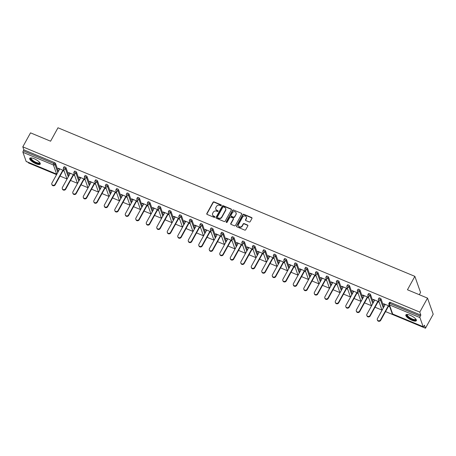 <?xml version="1.0" encoding="UTF-8"?>
<svg xmlns="http://www.w3.org/2000/svg" width="456" height="456" viewBox="0 0 456 456"><rect width="100%" height="100%" fill="white"/><g stroke="black" fill="none" stroke-linecap="round" stroke-linejoin="round"><path stroke-width="0.68" d="M221.308 205.456A0.53 0.473 -19.4 0 0 221.086 204.824L214.069 201.905A0.752 0.678 -19.4 0 0 213.06 202.253L206.83 213.539A0.752 0.678 -19.4 0 0 207.144 214.445L214.166 217.364A0.53 0.473 -19.4 0 0 214.907 216.748A0.53 0.473 -19.4 0 0 214.651 216.486L213.744 216.11A2.411 2.16 -19.4 0 1 212.735 213.226L213.254 212.285A2.411 2.16 -19.4 0 1 216.475 211.156L217.387 211.533A0.53 0.473 -19.4 0 0 218.128 210.917A0.53 0.473 -19.4 0 0 217.871 210.655L216.959 210.279A2.411 2.16 -19.4 0 1 215.956 207.394L216.475 206.454A2.411 2.16 -19.4 0 1 219.695 205.325L220.601 205.702A0.53 0.473 -19.4 0 0 221.308 205.456M221.365 205.263A0.53 0.473 -19.4 0 0 221.2 205.149L214.183 202.225A0.752 0.678 -19.4 0 0 213.174 202.578L206.944 213.864A0.752 0.678 -19.4 0 0 206.859 214.217M214.93 216.925A0.53 0.473 -19.4 0 0 214.765 216.811L213.744 216.11M218.15 211.094A0.53 0.473 -19.4 0 0 217.985 210.98L216.959 210.279M410.223 315.284A5.991 1.875 -151.1 0 0 405.863 314.902A5.991 1.875 -151.1 0 0 411.996 320.312A5.991 1.875 -151.1 0 0 416.356 320.693A5.991 1.875 -151.1 0 0 410.223 315.284M34.097 158.699A5.991 1.875 -151.1 0 0 29.737 158.317A5.991 1.875 -151.1 0 0 35.87 163.727A5.991 1.875 -151.1 0 0 40.231 164.109A5.991 1.875 -151.1 0 0 34.097 158.699M249.187 221.958A0.752 0.678 -19.4 0 0 250.196 221.61L251.946 218.441A0.752 0.678 -19.4 0 0 251.626 217.54L243.835 214.291A0.752 0.678 -19.4 0 0 242.826 214.645L236.596 225.931A0.752 0.678 -19.4 0 0 236.909 226.831L244.707 230.08A0.752 0.678 -19.4 0 0 245.716 229.727L247.825 225.902A0.752 0.678 -19.4 0 0 247.511 225.002L244.171 223.611A0.752 0.678 -19.4 0 0 243.168 223.964L242.119 225.862A2.018 1.807 -19.4 0 1 238.448 225.794A2.018 1.807 -19.4 0 1 238.585 224.392L242.689 216.959A2.018 1.807 -19.4 0 1 246.223 218.43L245.539 219.667A0.752 0.678 -19.4 0 0 245.852 220.573L249.187 221.958M22.8 146.838L30.523 132.85L50.582 141.2L57.986 127.783L414.857 276.353L407.453 289.771L427.511 298.121L419.788 312.109L22.8 146.838L23.866 149.847L23.302 150.873L53.791 163.567L54.355 162.541L23.866 149.847M231.397 209.885A0.752 0.678 -19.4 0 0 231.084 208.985L223.286 205.741A0.752 0.678 -19.4 0 0 222.277 206.089L216.047 217.375A0.752 0.678 -19.4 0 0 216.361 218.281L224.158 221.525A0.752 0.678 -19.4 0 0 225.167 221.171L231.397 209.885M233.557 210.016L241.355 213.26A0.752 0.678 -19.4 0 1 241.669 214.166L235.438 225.452A0.752 0.678 -19.4 0 1 234.435 225.805L231.095 224.415A0.752 0.678 -19.4 0 1 230.782 223.514L233.307 218.937A0.752 0.678 -19.4 0 0 232.993 218.031L230.782 217.113A0.752 0.678 -19.4 0 0 229.773 217.461L227.145 222.226A0.53 0.473 -19.4 0 1 226.216 221.844L232.554 210.37A0.752 0.678 -19.4 0 1 233.557 210.016L241.355 213.26M419.309 294.707L420.546 292.461L414.857 276.353M26.38 161.521A1.151 0.365 -67.4 0 1 26.248 161.538A1.151 0.365 -67.4 0 1 26.157 161.43L22.942 152.315A1.151 0.365 -67.4 0 1 23.302 150.873M28.289 162.387L28.489 162.946L56.572 174.637M427.511 298.121L433.2 314.224L425.476 328.217L385.537 311.585M419.788 312.109L420.854 315.119L420.289 316.145A1.151 0.365 112.6 0 0 419.93 317.587L423.151 326.701A1.151 0.365 112.6 0 0 423.236 326.809A1.151 0.365 112.6 0 0 423.852 326.228L424.416 325.202L425.476 328.217M382.082 310.148L375.037 307.219M371.583 305.776L364.532 302.847M361.084 301.41L354.033 298.475M350.584 297.038L343.533 294.103M340.085 292.666L333.034 289.731M329.58 288.295L322.534 285.359M319.08 283.923L312.035 280.987M308.581 279.551L301.536 276.615M298.082 275.179L291.031 272.243M287.582 270.807L280.531 267.871M277.083 266.435L270.032 263.5M266.578 262.063L259.532 259.133M256.078 257.691L249.033 254.761M245.579 253.325L238.534 250.39M235.079 248.953L228.028 246.018M224.58 244.581L217.529 241.646M214.081 240.209L207.03 237.274M203.581 235.837L196.53 232.902M193.076 231.466L186.031 228.53M182.577 227.094L175.531 224.158M172.077 222.722L165.032 219.786M161.578 218.35L154.527 215.414M151.078 213.978L144.028 211.048M140.579 209.606L133.528 206.676M130.08 205.24L123.029 202.304M119.575 200.868L112.529 197.932M109.075 196.496L102.03 193.561M98.576 192.124L91.531 189.189M88.076 187.752L81.025 184.817M77.577 183.38L70.526 180.445M67.078 179.008L60.027 176.073M58.459 168.344L58.271 168.68L58.1 168.196L64.034 170.664M58.271 168.68L59.565 169.222M63.019 170.658L64.205 171.148M389.521 302.488A1.151 0.359 28.9 0 1 389.527 302.351A1.151 0.359 28.9 0 1 390.364 302.425L389.8 303.451L420.289 316.145M420.854 315.119L390.364 302.425M54.355 162.541A1.151 0.359 28.9 0 1 55.535 163.447L58.351 171.422M379.022 298.121A1.151 0.359 28.9 0 1 379.022 297.985A1.151 0.359 28.9 0 1 379.865 298.053A1.151 0.359 28.9 0 1 381.045 298.959L383.861 306.934M368.522 293.75A1.151 0.359 28.9 0 1 368.522 293.613A1.151 0.359 28.9 0 1 369.36 293.687A1.151 0.359 28.9 0 1 370.54 294.587L373.356 302.562M358.023 289.378A1.151 0.359 28.9 0 1 358.023 289.241A1.151 0.359 28.9 0 1 358.861 289.315A1.151 0.359 28.9 0 1 360.04 290.215L362.856 298.19M347.523 285.006A1.151 0.359 28.9 0 1 347.523 284.869A1.151 0.359 28.9 0 1 348.361 284.943A1.151 0.359 28.9 0 1 349.541 285.844L352.357 293.818M337.024 280.634A1.151 0.359 28.9 0 1 337.024 280.497A1.151 0.359 28.9 0 1 337.862 280.571A1.151 0.359 28.9 0 1 339.042 281.472L341.857 289.446M326.524 276.262A1.151 0.359 28.9 0 1 326.524 276.125A1.151 0.359 28.9 0 1 327.362 276.199A1.151 0.359 28.9 0 1 328.542 277.1L331.358 285.08M316.019 271.89A1.151 0.359 28.9 0 1 316.025 271.753A1.151 0.359 28.9 0 1 316.863 271.827A1.151 0.359 28.9 0 1 318.043 272.734L320.859 280.708M305.52 267.518A1.151 0.359 28.9 0 1 305.52 267.381A1.151 0.359 28.9 0 1 306.358 267.455A1.151 0.359 28.9 0 1 307.543 268.362L310.359 276.336M295.021 263.146A1.151 0.359 28.9 0 1 295.021 263.009A1.151 0.359 28.9 0 1 295.858 263.083A1.151 0.359 28.9 0 1 297.038 263.99L299.854 271.964M284.521 258.774A1.151 0.359 28.9 0 1 284.521 258.637A1.151 0.359 28.9 0 1 285.359 258.712A1.151 0.359 28.9 0 1 286.539 259.618L289.355 267.592M274.022 254.402A1.151 0.359 28.9 0 1 274.022 254.266A1.151 0.359 28.9 0 1 274.86 254.34A1.151 0.359 28.9 0 1 276.04 255.246L278.855 263.22M263.522 250.036A1.151 0.359 28.9 0 1 263.522 249.899A1.151 0.359 28.9 0 1 264.36 249.973A1.151 0.359 28.9 0 1 265.54 250.874L268.356 258.848M253.023 245.664A1.151 0.359 28.9 0 1 253.023 245.527A1.151 0.359 28.9 0 1 253.861 245.602A1.151 0.359 28.9 0 1 255.041 246.502L257.857 254.476M242.518 241.292A1.151 0.359 28.9 0 1 242.524 241.156A1.151 0.359 28.9 0 1 243.361 241.23A1.151 0.359 28.9 0 1 244.541 242.13L247.357 250.105M232.018 236.92A1.151 0.359 28.9 0 1 232.018 236.784A1.151 0.359 28.9 0 1 232.856 236.858A1.151 0.359 28.9 0 1 234.042 237.758L236.858 245.733M221.519 232.549A1.151 0.359 28.9 0 1 221.519 232.412A1.151 0.359 28.9 0 1 222.357 232.486A1.151 0.359 28.9 0 1 223.537 233.386L226.353 241.361M211.02 228.177A1.151 0.359 28.9 0 1 211.02 228.04A1.151 0.359 28.9 0 1 211.858 228.114A1.151 0.359 28.9 0 1 213.037 229.015L215.853 236.995M200.52 223.805A1.151 0.359 28.9 0 1 200.52 223.668A1.151 0.359 28.9 0 1 201.358 223.742A1.151 0.359 28.9 0 1 202.538 224.648L205.354 232.623M190.021 219.433A1.151 0.359 28.9 0 1 190.021 219.296A1.151 0.359 28.9 0 1 190.859 219.37A1.151 0.359 28.9 0 1 192.039 220.276L194.855 228.251M179.516 215.061A1.151 0.359 28.9 0 1 179.521 214.924A1.151 0.359 28.9 0 1 180.359 214.998A1.151 0.359 28.9 0 1 181.539 215.905L184.355 223.879M169.016 210.689A1.151 0.359 28.9 0 1 169.016 210.552A1.151 0.359 28.9 0 1 169.86 210.626A1.151 0.359 28.9 0 1 171.04 211.533L173.856 219.507M158.517 206.317A1.151 0.359 28.9 0 1 158.517 206.18A1.151 0.359 28.9 0 1 159.355 206.255A1.151 0.359 28.9 0 1 160.535 207.161L163.351 215.135M148.018 201.951A1.151 0.359 28.9 0 1 148.018 201.814A1.151 0.359 28.9 0 1 148.855 201.888A1.151 0.359 28.9 0 1 150.035 202.789L152.851 210.763M137.518 197.579A1.151 0.359 28.9 0 1 137.518 197.442A1.151 0.359 28.9 0 1 138.356 197.516A1.151 0.359 28.9 0 1 139.536 198.417L142.352 206.391M127.019 193.207A1.151 0.359 28.9 0 1 127.019 193.07A1.151 0.359 28.9 0 1 127.857 193.144A1.151 0.359 28.9 0 1 129.037 194.045L131.852 202.019M116.519 188.835A1.151 0.359 28.9 0 1 116.519 188.698A1.151 0.359 28.9 0 1 117.357 188.773A1.151 0.359 28.9 0 1 118.537 189.673L121.353 197.647M106.014 184.463A1.151 0.359 28.9 0 1 106.02 184.327A1.151 0.359 28.9 0 1 106.858 184.401A1.151 0.359 28.9 0 1 108.038 185.301L110.854 193.281M95.515 180.091A1.151 0.359 28.9 0 1 95.515 179.955A1.151 0.359 28.9 0 1 96.353 180.029A1.151 0.359 28.9 0 1 97.538 180.935L100.354 188.909M85.016 175.72A1.151 0.359 28.9 0 1 85.016 175.583A1.151 0.359 28.9 0 1 85.853 175.657A1.151 0.359 28.9 0 1 87.033 176.563L89.849 184.537M74.516 171.348A1.151 0.359 28.9 0 1 74.516 171.211A1.151 0.359 28.9 0 1 75.354 171.285A1.151 0.359 28.9 0 1 76.534 172.191L79.35 180.166M64.017 166.976A1.151 0.359 28.9 0 1 64.017 166.839A1.151 0.359 28.9 0 1 64.855 166.913A1.151 0.359 28.9 0 1 66.034 167.819L68.85 175.794M74.533 175.036L68.605 172.567L68.77 173.052L70.064 173.593M73.519 175.03L74.704 175.52M85.033 179.407L79.105 176.939L79.276 177.424L80.569 177.96M84.018 179.402L85.204 179.892M95.532 183.779L89.604 181.311L89.775 181.796L91.069 182.332M94.517 183.768L95.703 184.264M106.031 188.151L100.103 185.683L100.274 186.168L101.568 186.703M105.017 188.14L106.202 188.636M116.531 192.523L110.603 190.055L110.774 190.54L112.068 191.075M115.522 192.512L116.702 193.008M127.036 196.895L121.102 194.427L121.273 194.911L122.567 195.447M126.021 196.884L127.207 197.38M137.535 201.267L131.602 198.799L131.773 199.283L133.066 199.819M136.521 201.256L137.706 201.751M148.035 205.639L142.107 203.171L142.278 203.65L143.566 204.191M147.02 205.627L148.206 206.123M158.534 210.011L152.606 207.543L152.777 208.021L154.071 208.563M157.519 209.999L158.705 210.49M169.034 214.383L163.105 211.909L163.276 212.393L164.57 212.935M168.019 214.371L169.204 214.861M179.533 218.749L173.605 216.281L173.776 216.765L175.07 217.307M178.518 218.743L179.704 219.233M190.038 223.121L184.104 220.653L184.275 221.137L185.569 221.679M189.023 223.115L190.203 223.605M200.537 227.493L194.604 225.025L194.775 225.509L196.069 226.045M199.523 227.487L200.708 227.977M211.037 231.865L205.103 229.396L205.274 229.881L206.568 230.417M210.022 231.853L211.208 232.349M221.536 236.236L215.608 233.768L215.779 234.253L217.067 234.789M220.522 236.225L221.707 236.721M232.036 240.608L226.108 238.14L226.279 238.625L227.572 239.161M231.021 240.597L232.207 241.093M242.535 244.98L236.607 242.512L236.778 242.997L238.072 243.532M241.52 244.969L242.706 245.465M253.034 249.352L247.106 246.884L247.277 247.363L248.571 247.904M252.025 249.341L253.205 249.837M263.539 253.724L257.606 251.256L257.777 251.735L259.071 252.276M262.525 253.713L263.71 254.209M274.039 258.096L268.105 255.628L268.276 256.107L269.57 256.648M273.024 258.085L274.21 258.575M284.538 262.468L278.61 259.994L278.776 260.479L280.07 261.02M283.524 262.456L284.709 262.947M295.038 266.834L289.11 264.366L289.281 264.85L290.575 265.392M294.023 266.828L295.209 267.319M305.537 271.206L299.609 268.738L299.78 269.222L301.074 269.758M304.522 271.2L305.708 271.69M316.036 275.578L310.108 273.11L310.279 273.594L311.573 274.13M315.022 275.572L316.207 276.062M326.536 279.95L320.608 277.482L320.779 277.966L322.073 278.502M325.527 279.938L326.707 280.434M337.041 284.322L331.107 281.854L331.278 282.338L332.572 282.874M336.026 284.31L337.212 284.806M347.54 288.694L341.607 286.225L341.778 286.71L343.072 287.246M346.526 288.682L347.711 289.178M358.04 293.065L352.112 290.597L352.283 291.082L353.571 291.618M357.025 293.054L358.211 293.55M368.539 297.437L362.611 294.969L362.782 295.448L364.076 295.99M367.525 297.426L368.71 297.922M379.039 301.809L373.111 299.341L373.282 299.82L374.575 300.361M378.024 301.798L379.21 302.288M389.538 306.181L383.61 303.713L383.781 304.192L385.075 304.733M388.523 306.17L389.709 306.66M68.77 173.052L68.959 172.716M79.276 177.424L79.458 177.088M89.775 181.796L89.957 181.459M100.274 186.168L100.457 185.831M110.774 190.54L110.962 190.203M121.273 194.911L121.461 194.575M131.773 199.283L131.961 198.947M142.278 203.65L142.46 203.319M152.777 208.021L152.959 207.691M163.276 212.393L163.459 212.057M173.776 216.765L173.958 216.429M184.275 221.137L184.463 220.801M194.775 225.509L194.963 225.173M205.274 229.881L205.462 229.545M215.779 234.253L215.962 233.917M226.279 238.625L226.461 238.288M236.778 242.997L236.96 242.66M247.277 247.363L247.46 247.032M257.777 251.735L257.965 251.404M268.276 256.107L268.464 255.776M278.776 260.479L278.964 260.142M289.281 264.85L289.463 264.514M299.78 269.222L299.962 268.886M310.279 273.594L310.462 273.258M320.779 277.966L320.967 277.63M331.278 282.338L331.466 282.002M341.778 286.71L341.966 286.374M352.283 291.082L352.465 290.746M362.782 295.448L362.965 295.117M373.282 299.82L373.464 299.489M383.781 304.192L383.963 303.856M215.859 209.236A2.411 2.16 -19.4 0 0 217.073 210.598M212.638 215.067A2.411 2.16 -19.4 0 0 213.858 216.429M231.483 209.532A0.752 0.678 -19.4 0 0 231.198 209.31L223.4 206.061A0.752 0.678 -19.4 0 0 222.391 206.414L216.161 217.7A0.752 0.678 -19.4 0 0 216.076 218.059M223.525 206.921A0.53 0.473 -19.4 0 0 222.824 207.166L217.352 217.073A0.53 0.473 -19.4 0 0 217.575 217.706L218.532 218.105A2.411 2.16 -19.4 0 0 221.753 216.976L225.492 210.205A2.411 2.16 -19.4 0 0 224.483 207.32L223.525 206.921M217.409 217.592A0.53 0.473 -19.4 0 0 217.689 218.025L217.575 217.706M225.703 208.688A2.411 2.16 -19.4 0 1 225.606 210.529L221.867 217.301A2.411 2.16 -19.4 0 1 218.646 218.424L217.689 218.025M241.754 213.807A0.752 0.678 -19.4 0 0 241.469 213.585M233.392 218.578A0.752 0.678 -19.4 0 1 233.421 219.256L230.896 223.833A0.752 0.678 -19.4 0 0 230.81 224.192M233.671 210.341A0.752 0.678 -19.4 0 0 232.668 210.689L226.33 222.163A0.53 0.473 -19.4 0 0 226.273 222.363M235.929 214.183A2.018 1.807 -19.4 0 0 234.338 211.618A2.018 1.807 -19.4 0 0 232.395 212.713L230.953 215.329A0.752 0.678 -19.4 0 0 231.266 216.235L233.478 217.153A0.752 0.678 -19.4 0 0 234.487 216.805L236.043 214.508A2.018 1.807 -19.4 0 0 236.111 212.941M230.981 216.013A0.752 0.678 -19.4 0 0 231.38 216.554L231.266 216.235M236.043 214.508L234.601 217.124A0.752 0.678 -19.4 0 1 233.592 217.478L231.38 216.554M246.405 217.187A2.018 1.807 -19.4 0 1 246.337 218.755L245.653 219.991A0.752 0.678 -19.4 0 0 245.567 220.351M238.516 225.954A2.018 1.807 -19.4 0 0 242.233 226.182L242.119 225.862M247.91 225.549A0.752 0.678 -19.4 0 0 247.625 225.321L244.285 223.936A0.752 0.678 -19.4 0 0 243.282 224.284L242.233 226.182M252.025 218.082A0.752 0.678 -19.4 0 0 251.74 217.86L243.949 214.616A0.752 0.678 -19.4 0 0 242.94 214.97L236.71 226.256A0.752 0.678 -19.4 0 0 236.624 226.609M55.022 184.355L55.187 184.84A1.767 1.585 160.6 0 1 51.978 184.783L51.807 184.298A1.767 1.585 -19.4 0 0 55.022 184.355L62.848 170.173M59.753 168.885L51.921 183.067A1.767 1.585 -19.4 0 0 51.807 184.298M55.187 184.84L63.202 170.322M65.521 188.727L65.692 189.211A1.767 1.585 160.6 0 1 62.478 189.154L62.307 188.67A1.767 1.585 -19.4 0 0 65.521 188.727L73.348 174.545M70.252 173.257L62.421 187.439A1.767 1.585 -19.4 0 0 62.307 188.67M65.692 189.211L73.701 174.694M76.021 193.099L76.192 193.578A1.767 1.585 160.6 0 1 72.977 193.526L72.806 193.042A1.767 1.585 -19.4 0 0 76.021 193.099L83.847 178.917M80.752 177.629L72.926 191.811A1.767 1.585 -19.4 0 0 72.806 193.042M76.192 193.578L84.206 179.065M86.52 197.471L86.691 197.95A1.767 1.585 160.6 0 1 83.476 197.898L83.305 197.414A1.767 1.585 -19.4 0 0 86.52 197.471L94.346 183.289M91.251 182.001L83.425 196.177A1.767 1.585 -19.4 0 0 83.305 197.414M86.691 197.95L94.706 183.437M97.02 201.837L97.191 202.321A1.767 1.585 160.6 0 1 93.976 202.264L93.805 201.786A1.767 1.585 -19.4 0 0 97.02 201.837L104.846 187.661M101.751 186.367L93.925 200.549A1.767 1.585 -19.4 0 0 93.805 201.786M97.191 202.321L105.205 187.809M107.519 206.209L107.69 206.693A1.767 1.585 160.6 0 1 104.475 206.636L104.304 206.158A1.767 1.585 -19.4 0 0 107.519 206.209L115.351 192.033M112.25 190.739L104.424 204.921A1.767 1.585 -19.4 0 0 104.304 206.158M107.69 206.693L115.704 192.175M39.843 162.695A5.187 1.624 28.9 0 1 39.587 163.43A5.187 1.624 28.9 0 1 33.658 161.641A5.187 1.624 28.9 0 1 30.945 157.975A5.187 1.624 28.9 0 1 31.139 157.896M31.361 157.913A4.799 1.505 -151.1 0 0 31.236 158.061A4.799 1.505 -151.1 0 0 34.331 161.481A4.799 1.505 -151.1 0 0 39.438 162.906A4.799 1.505 -151.1 0 0 39.643 162.706A4.799 1.505 -151.1 0 0 39.706 162.518M29.976 158.072A5.956 1.864 -151.1 0 0 34.24 162.268A5.956 1.864 -151.1 0 0 40.225 163.835A5.956 1.864 -151.1 0 0 40.31 163.778M415.963 319.28A5.187 1.624 28.9 0 1 415.707 320.015A5.187 1.624 28.9 0 1 409.784 318.225A5.187 1.624 28.9 0 1 407.071 314.56A5.187 1.624 28.9 0 1 407.265 314.48M407.487 314.497A4.799 1.505 -151.1 0 0 407.362 314.646A4.799 1.505 -151.1 0 0 410.451 318.066A4.799 1.505 -151.1 0 0 415.564 319.491A4.799 1.505 -151.1 0 0 415.769 319.291A4.799 1.505 -151.1 0 0 415.826 319.103M406.102 314.657A5.956 1.864 -151.1 0 0 410.36 318.852A5.956 1.864 -151.1 0 0 416.351 320.42A5.956 1.864 -151.1 0 0 416.431 320.363M118.019 210.581L118.189 211.065A1.767 1.585 160.6 0 1 114.975 211.008L114.804 210.524A1.767 1.585 -19.4 0 0 118.019 210.581L125.85 196.399M122.755 195.111L114.923 209.293A1.767 1.585 -19.4 0 0 114.804 210.524M118.189 211.065L126.204 196.547M128.524 214.953L128.689 215.437A1.767 1.585 160.6 0 1 125.48 215.38L125.309 214.896A1.767 1.585 -19.4 0 0 128.524 214.953L136.35 200.771M133.255 199.483L125.423 213.665A1.767 1.585 -19.4 0 0 125.309 214.896M128.689 215.437L136.703 200.919M139.023 219.325L139.194 219.809A1.767 1.585 160.6 0 1 135.979 219.752L135.808 219.268A1.767 1.585 -19.4 0 0 139.023 219.325L146.849 205.143M143.754 203.855L135.928 218.036A1.767 1.585 -19.4 0 0 135.808 219.268M139.194 219.809L147.202 205.291M149.522 223.696L149.693 224.181A1.767 1.585 160.6 0 1 146.479 224.124L146.308 223.639A1.767 1.585 -19.4 0 0 149.522 223.696L157.349 209.515M154.253 208.227L146.427 222.408A1.767 1.585 -19.4 0 0 146.308 223.639M149.693 224.181L157.708 209.663M160.022 228.068L160.193 228.553A1.767 1.585 160.6 0 1 156.978 228.496L156.807 228.011A1.767 1.585 -19.4 0 0 160.022 228.068L167.848 213.887M164.753 212.599L156.927 226.78A1.767 1.585 -19.4 0 0 156.807 228.011M160.193 228.553L168.207 214.035M170.521 232.44L170.692 232.925A1.767 1.585 160.6 0 1 167.477 232.868L167.306 232.383A1.767 1.585 -19.4 0 0 170.521 232.44L178.353 218.259M175.252 216.97L167.426 231.152A1.767 1.585 -19.4 0 0 167.306 232.383M170.692 232.925L178.706 218.407M181.021 236.812L181.192 237.297A1.767 1.585 160.6 0 1 177.977 237.24L177.806 236.755A1.767 1.585 -19.4 0 0 181.021 236.812L188.852 222.631M185.752 221.342L177.925 235.524A1.767 1.585 -19.4 0 0 177.806 236.755M181.192 237.297L189.206 222.779M191.52 241.184L191.691 241.663A1.767 1.585 160.6 0 1 188.476 241.612L188.311 241.127A1.767 1.585 -19.4 0 0 191.52 241.184L199.352 227.002M196.257 225.714L188.425 239.896A1.767 1.585 -19.4 0 0 188.311 241.127M191.691 241.663L199.705 227.151M202.025 245.556L202.196 246.035A1.767 1.585 160.6 0 1 198.981 245.978L198.81 245.499A1.767 1.585 -19.4 0 0 202.025 245.556L209.851 231.374M206.756 230.086L198.924 244.262A1.767 1.585 -19.4 0 0 198.81 245.499M202.196 246.035L210.205 231.523M212.524 249.922L212.695 250.407A1.767 1.585 160.6 0 1 209.481 250.35L209.31 249.871A1.767 1.585 -19.4 0 0 212.524 249.922L220.351 235.746M217.255 234.452L209.429 248.634A1.767 1.585 -19.4 0 0 209.31 249.871M212.695 250.407L220.71 235.894M223.024 254.294L223.195 254.779A1.767 1.585 160.6 0 1 219.98 254.722L219.809 254.243A1.767 1.585 -19.4 0 0 223.024 254.294L230.85 240.112M227.755 238.824L219.929 253.006A1.767 1.585 -19.4 0 0 219.809 254.243M223.195 254.779L231.209 240.261M233.523 258.666L233.694 259.15A1.767 1.585 160.6 0 1 230.48 259.094L230.308 258.609A1.767 1.585 -19.4 0 0 233.523 258.666L241.349 244.484M238.254 243.196L230.428 257.378A1.767 1.585 -19.4 0 0 230.308 258.609M233.694 259.15L241.708 244.633M244.023 263.038L244.194 263.522A1.767 1.585 160.6 0 1 240.979 263.465L240.808 262.981A1.767 1.585 -19.4 0 0 244.023 263.038L251.855 248.856M248.754 247.568L240.928 261.75A1.767 1.585 -19.4 0 0 240.808 262.981M244.194 263.522L252.208 249.004M254.522 267.41L254.693 267.894A1.767 1.585 160.6 0 1 251.478 267.837L251.307 267.353A1.767 1.585 -19.4 0 0 254.522 267.41L262.354 253.228M259.259 251.94L251.427 266.122A1.767 1.585 -19.4 0 0 251.307 267.353M254.693 267.894L262.707 253.376M265.021 271.782L265.192 272.266A1.767 1.585 160.6 0 1 261.978 272.209L261.812 271.725A1.767 1.585 -19.4 0 0 265.021 271.782L272.853 257.6M269.758 256.312L261.926 270.493A1.767 1.585 -19.4 0 0 261.812 271.725M265.192 272.266L273.207 257.748M275.527 276.154L275.698 276.638A1.767 1.585 160.6 0 1 272.483 276.581L272.312 276.097A1.767 1.585 -19.4 0 0 275.527 276.154L283.353 261.972M280.258 260.684L272.426 274.865A1.767 1.585 -19.4 0 0 272.312 276.097M275.698 276.638L283.706 262.12M286.026 280.525L286.197 281.01A1.767 1.585 160.6 0 1 282.982 280.953L282.811 280.469A1.767 1.585 -19.4 0 0 286.026 280.525L293.852 266.344M290.757 265.056L282.931 279.237A1.767 1.585 -19.4 0 0 282.811 280.469M286.197 281.01L294.211 266.492M296.525 284.897L296.696 285.382A1.767 1.585 160.6 0 1 293.482 285.325L293.311 284.84A1.767 1.585 -19.4 0 0 296.525 284.897L304.351 270.716M301.256 269.428L293.43 283.609A1.767 1.585 -19.4 0 0 293.311 284.84M296.696 285.382L304.711 270.864M307.025 289.269L307.196 289.748A1.767 1.585 160.6 0 1 303.981 289.697L303.81 289.212A1.767 1.585 -19.4 0 0 307.025 289.269L314.851 275.088M311.756 273.799L303.93 287.975A1.767 1.585 -19.4 0 0 303.81 289.212M307.196 289.748L315.21 275.236M317.524 293.641L317.695 294.12A1.767 1.585 160.6 0 1 314.48 294.063L314.309 293.584A1.767 1.585 -19.4 0 0 317.524 293.641L325.356 279.46M322.255 278.171L314.429 292.347A1.767 1.585 -19.4 0 0 314.309 293.584M317.695 294.12L325.709 279.608M328.024 298.007L328.195 298.492A1.767 1.585 160.6 0 1 324.98 298.435L324.809 297.956A1.767 1.585 -19.4 0 0 328.024 298.007L335.855 283.831M332.76 282.538L324.928 296.719A1.767 1.585 -19.4 0 0 324.809 297.956M328.195 298.492L336.209 283.98M338.529 302.379L338.694 302.864A1.767 1.585 160.6 0 1 335.485 302.807L335.314 302.328A1.767 1.585 -19.4 0 0 338.529 302.379L346.355 288.198M343.26 286.909L335.428 301.091A1.767 1.585 -19.4 0 0 335.314 302.328M338.694 302.864L346.708 288.346M349.028 306.751L349.199 307.236A1.767 1.585 160.6 0 1 345.984 307.179L345.813 306.694A1.767 1.585 -19.4 0 0 349.028 306.751L356.854 292.57M353.759 291.281L345.927 305.463A1.767 1.585 -19.4 0 0 345.813 306.694M349.199 307.236L357.208 292.718M359.527 311.123L359.698 311.608A1.767 1.585 160.6 0 1 356.484 311.551L356.313 311.066A1.767 1.585 -19.4 0 0 359.527 311.123L367.354 296.942M364.258 295.653L356.432 309.835A1.767 1.585 -19.4 0 0 356.313 311.066M359.698 311.608L367.713 297.09M370.027 315.495L370.198 315.979A1.767 1.585 160.6 0 1 366.983 315.922L366.812 315.438A1.767 1.585 -19.4 0 0 370.027 315.495L377.853 301.313M374.758 300.025L366.932 314.207A1.767 1.585 -19.4 0 0 366.812 315.438M370.198 315.979L378.212 301.462M380.526 319.867L380.697 320.351A1.767 1.585 160.6 0 1 377.482 320.294L377.311 319.81A1.767 1.585 -19.4 0 0 380.526 319.867L388.358 305.685M385.257 304.397L377.431 318.579A1.767 1.585 -19.4 0 0 377.311 319.81M380.697 320.351L388.712 305.833M221.2 205.149L221.086 204.824M214.765 216.811L214.651 216.486M217.985 210.98L217.871 210.655M26.157 161.43L56.652 174.124L53.432 165.009L22.942 152.315M26.248 161.538L56.738 174.226A1.151 0.365 -67.4 0 1 56.652 174.124A1.151 1.032 -19.4 0 0 56.829 174.181M55.535 163.447L54.971 164.468A1.151 1.032 -19.4 0 1 53.432 165.009A1.151 0.365 -67.4 0 1 53.791 163.567A1.151 0.359 28.9 0 1 54.971 164.468L57.787 172.442M419.93 317.587L389.441 304.893L392.662 314.007L423.151 326.701M389.527 302.351L388.962 303.377A1.151 0.359 -151.1 0 1 389.8 303.451A1.151 0.365 112.6 0 0 389.441 304.893A1.151 1.032 160.6 0 1 388.882 304.317L392.103 313.432A1.151 1.032 160.6 0 0 392.662 314.007A1.151 0.365 112.6 0 0 392.747 314.116A1.151 0.365 112.6 0 0 392.878 314.098M66.034 167.819L65.47 168.84A1.151 0.359 28.9 0 0 64.29 167.939A1.151 0.359 -151.1 0 0 63.452 167.865A1.151 0.359 -151.1 0 0 63.452 168.002M68.286 176.814L65.47 168.84A1.151 1.032 -19.4 0 1 63.931 169.375A1.151 1.032 160.6 0 1 63.373 168.805L66.593 177.92A1.151 1.151 0 0 0 67.288 178.621M67.328 178.552A1.151 1.032 -19.4 0 1 67.152 178.495A1.151 1.032 160.6 0 1 66.593 177.92M76.534 172.191L75.97 173.212L78.785 181.186M87.033 176.563L86.469 177.583L89.285 185.558M97.538 180.935L96.974 181.955L99.79 189.93M108.038 185.301L107.474 186.327L110.289 194.302M118.537 189.673L117.973 190.699L120.789 198.673M129.037 194.045L128.472 195.071L131.288 203.045M139.536 198.417L138.972 199.437L141.787 207.417M150.035 202.789L149.471 203.809L152.287 211.783M160.535 207.161L159.97 208.181L162.786 216.155M171.04 211.533L170.476 212.553L173.291 220.527M181.539 215.905L180.975 216.925L183.791 224.899M192.039 220.276L191.474 221.297L194.29 229.271M202.538 224.648L201.974 225.669L204.79 233.643M213.037 229.015L212.473 230.041L215.289 238.015M223.537 233.386L222.973 234.412L225.788 242.387M234.042 237.758L233.478 238.784L236.293 246.759M244.541 242.13L243.977 243.156L246.793 251.131M255.041 246.502L254.476 247.522L257.292 255.502M265.54 250.874L264.976 251.894L267.792 259.869M276.04 255.246L275.475 256.266L278.291 264.241M286.539 259.618L285.975 260.638L288.79 268.612M297.038 263.99L296.474 265.01L299.29 272.984M307.543 268.362L306.979 269.382L309.795 277.356M318.043 272.734L317.479 273.754L320.294 281.728M328.542 277.1L327.978 278.126L330.794 286.1M339.042 281.472L338.477 282.498L341.293 290.472M349.541 285.844L348.977 286.87L351.793 294.844M360.04 290.215L359.476 291.241L362.292 299.216M370.54 294.587L369.976 295.608L372.791 303.588M381.045 298.959L380.481 299.98L383.296 307.954M74.516 171.211L73.952 172.237A1.151 1.151 0 0 0 73.872 173.177A1.151 1.032 160.6 0 0 74.431 173.747A1.151 1.032 -19.4 0 0 75.97 173.212A1.151 0.359 28.9 0 0 74.79 172.305A1.151 0.359 -151.1 0 0 73.952 172.237A1.151 0.359 -151.1 0 0 73.952 172.374M77.828 182.924A1.151 1.032 -19.4 0 1 77.651 182.867A1.151 1.032 160.6 0 1 77.092 182.292A1.151 1.151 0 0 0 77.788 182.993M85.016 175.583L84.451 176.603A1.151 1.151 0 0 0 84.377 177.544A1.151 1.032 160.6 0 0 84.93 178.119A1.151 1.032 -19.4 0 0 86.469 177.583A1.151 0.359 28.9 0 0 85.289 176.677A1.151 0.359 -151.1 0 0 84.451 176.603A1.151 0.359 -151.1 0 0 84.451 176.74M88.327 187.296A1.151 1.032 -19.4 0 1 88.15 187.239A1.151 1.032 160.6 0 1 87.592 186.664A1.151 1.151 0 0 0 88.293 187.365M95.515 179.955L94.951 180.975A1.151 1.151 0 0 0 94.876 181.915A1.151 1.032 160.6 0 0 95.435 182.491A1.151 1.032 -19.4 0 0 96.974 181.955A1.151 0.359 28.9 0 0 95.794 181.049A1.151 0.359 -151.1 0 0 94.951 180.975A1.151 0.359 -151.1 0 0 94.951 181.112M98.827 191.668A1.151 1.032 -19.4 0 1 98.65 191.611A1.151 1.032 160.6 0 1 98.097 191.035A1.151 1.151 0 0 0 98.792 191.737M106.02 184.327L105.456 185.347A1.151 1.151 0 0 0 105.376 186.287A1.151 1.032 160.6 0 0 105.934 186.863A1.151 1.032 -19.4 0 0 107.474 186.327A1.151 0.359 28.9 0 0 106.294 185.421A1.151 0.359 -151.1 0 0 105.456 185.347A1.151 0.359 -151.1 0 0 105.45 185.484M109.332 196.034A1.151 1.032 -19.4 0 1 109.155 195.977A1.151 1.032 160.6 0 1 108.596 195.407A1.151 1.151 0 0 0 109.292 196.108M116.519 188.698L115.955 189.719A1.151 1.151 0 0 0 115.875 190.659A1.151 1.032 160.6 0 0 116.434 191.235A1.151 1.032 -19.4 0 0 117.973 190.699A1.151 0.359 28.9 0 0 116.793 189.793A1.151 0.359 -151.1 0 0 115.955 189.719A1.151 0.359 -151.1 0 0 115.955 189.856M119.831 200.406A1.151 1.032 -19.4 0 1 119.654 200.349A1.151 1.032 160.6 0 1 119.096 199.779A1.151 1.151 0 0 0 119.791 200.48M127.019 193.07L126.454 194.091A1.151 1.151 0 0 0 126.375 195.031A1.151 1.032 160.6 0 0 126.933 195.607A1.151 1.032 -19.4 0 0 128.472 195.071A1.151 0.359 28.9 0 0 127.292 194.165A1.151 0.359 -151.1 0 0 126.454 194.091A1.151 0.359 -151.1 0 0 126.454 194.227M130.331 204.778A1.151 1.032 -19.4 0 1 130.154 204.721A1.151 1.032 160.6 0 1 129.595 204.145A1.151 1.151 0 0 0 130.291 204.847M137.518 197.442L136.954 198.463A1.151 1.151 0 0 0 136.874 199.403A1.151 1.032 160.6 0 0 137.433 199.979A1.151 1.032 -19.4 0 0 138.972 199.437A1.151 0.359 28.9 0 0 137.792 198.537A1.151 0.359 -151.1 0 0 136.954 198.463A1.151 0.359 -151.1 0 0 136.954 198.599M140.83 209.15A1.151 1.032 -19.4 0 1 140.653 209.093A1.151 1.032 160.6 0 1 140.095 208.517A1.151 1.151 0 0 0 140.79 209.218M148.018 201.814L147.453 202.834A1.151 1.151 0 0 0 147.379 203.775A1.151 1.032 160.6 0 0 147.932 204.351A1.151 1.032 -19.4 0 0 149.471 203.809A1.151 0.359 28.9 0 0 148.291 202.909A1.151 0.359 -151.1 0 0 147.453 202.834A1.151 0.359 -151.1 0 0 147.453 202.971M151.329 213.522A1.151 1.032 -19.4 0 1 151.153 213.465A1.151 1.032 160.6 0 1 150.594 212.889A1.151 1.151 0 0 0 151.289 213.59M158.517 206.18L157.953 207.206A1.151 1.151 0 0 0 157.879 208.147A1.151 1.032 160.6 0 0 158.437 208.723A1.151 1.032 -19.4 0 0 159.97 208.181A1.151 0.359 28.9 0 0 158.791 207.28A1.151 0.359 -151.1 0 0 157.953 207.206A1.151 0.359 -151.1 0 0 157.953 207.343M161.829 217.894A1.151 1.032 -19.4 0 1 161.652 217.837A1.151 1.032 160.6 0 1 161.093 217.261A1.151 1.151 0 0 0 161.794 217.962M169.016 210.552L168.452 211.578A1.151 1.151 0 0 0 168.378 212.519A1.151 1.032 160.6 0 0 168.937 213.094A1.151 1.032 -19.4 0 0 170.476 212.553A1.151 0.359 28.9 0 0 169.296 211.652A1.151 0.359 -151.1 0 0 168.452 211.578A1.151 0.359 -151.1 0 0 168.452 211.715M172.328 222.266A1.151 1.032 -19.4 0 1 172.151 222.209A1.151 1.032 160.6 0 1 171.599 221.633A1.151 1.151 0 0 0 172.294 222.334M179.521 214.924L178.957 215.95A1.151 1.151 0 0 0 178.877 216.891A1.151 1.032 160.6 0 0 179.436 217.461A1.151 1.032 -19.4 0 0 180.975 216.925A1.151 0.359 28.9 0 0 179.795 216.024A1.151 0.359 -151.1 0 0 178.957 215.95A1.151 0.359 -151.1 0 0 178.957 216.087M182.833 226.638A1.151 1.032 -19.4 0 1 182.656 226.581A1.151 1.032 160.6 0 1 182.098 226.005A1.151 1.151 0 0 0 182.793 226.706M190.021 219.296L189.457 220.322A1.151 1.151 0 0 0 189.377 221.263A1.151 1.032 160.6 0 0 189.935 221.833A1.151 1.032 -19.4 0 0 191.474 221.297A1.151 0.359 28.9 0 0 190.294 220.39A1.151 0.359 -151.1 0 0 189.457 220.322A1.151 0.359 -151.1 0 0 189.457 220.453M193.333 231.01A1.151 1.032 -19.4 0 1 193.156 230.953A1.151 1.032 160.6 0 1 192.597 230.377A1.151 1.151 0 0 0 193.293 231.078M200.52 223.668L199.956 224.688A1.151 1.151 0 0 0 199.876 225.629A1.151 1.032 160.6 0 0 200.435 226.204A1.151 1.032 -19.4 0 0 201.974 225.669A1.151 0.359 28.9 0 0 200.794 224.762A1.151 0.359 -151.1 0 0 199.956 224.688A1.151 0.359 -151.1 0 0 199.956 224.825M203.832 235.381A1.151 1.032 -19.4 0 1 203.655 235.325A1.151 1.032 160.6 0 1 203.097 234.749A1.151 1.151 0 0 0 203.792 235.45M211.02 228.04L210.455 229.06A1.151 1.151 0 0 0 210.376 230.001A1.151 1.032 160.6 0 0 210.934 230.576A1.151 1.032 -19.4 0 0 212.473 230.041A1.151 0.359 28.9 0 0 211.293 229.134A1.151 0.359 -151.1 0 0 210.455 229.06A1.151 0.359 -151.1 0 0 210.455 229.197M214.331 239.753A1.151 1.032 -19.4 0 1 214.155 239.696A1.151 1.032 160.6 0 1 213.596 239.121A1.151 1.151 0 0 0 214.291 239.822M221.519 232.412L220.955 233.432A1.151 1.151 0 0 0 220.881 234.373A1.151 1.032 160.6 0 0 221.434 234.948A1.151 1.032 -19.4 0 0 222.973 234.412A1.151 0.359 28.9 0 0 221.793 233.506A1.151 0.359 -151.1 0 0 220.955 233.432A1.151 0.359 -151.1 0 0 220.955 233.569M224.831 244.12A1.151 1.032 -19.4 0 1 224.654 244.063A1.151 1.032 160.6 0 1 224.095 243.493A1.151 1.151 0 0 0 224.791 244.194M232.018 236.784L231.454 237.804A1.151 1.151 0 0 0 231.38 238.744A1.151 1.032 160.6 0 0 231.939 239.32A1.151 1.032 -19.4 0 0 233.478 238.784A1.151 0.359 28.9 0 0 232.292 237.878A1.151 0.359 -151.1 0 0 231.454 237.804A1.151 0.359 -151.1 0 0 231.454 237.941M235.33 248.491A1.151 1.032 -19.4 0 1 235.153 248.434A1.151 1.032 160.6 0 1 234.595 247.864A1.151 1.151 0 0 0 235.296 248.566M242.524 241.156L241.959 242.176A1.151 1.151 0 0 0 241.879 243.116A1.151 1.032 160.6 0 0 242.438 243.692A1.151 1.032 -19.4 0 0 243.977 243.156A1.151 0.359 28.9 0 0 242.797 242.25A1.151 0.359 -151.1 0 0 241.959 242.176A1.151 0.359 -151.1 0 0 241.954 242.313M245.835 252.863A1.151 1.032 -19.4 0 1 245.653 252.806A1.151 1.032 160.6 0 1 245.1 252.231A1.151 1.151 0 0 0 245.795 252.932M253.023 245.527L252.459 246.548A1.151 1.151 0 0 0 252.379 247.488A1.151 1.032 160.6 0 0 252.937 248.064A1.151 1.032 -19.4 0 0 254.476 247.522A1.151 0.359 28.9 0 0 253.297 246.622A1.151 0.359 -151.1 0 0 252.459 246.548A1.151 0.359 -151.1 0 0 252.459 246.685M256.335 257.235A1.151 1.032 -19.4 0 1 256.158 257.178A1.151 1.032 160.6 0 1 255.599 256.603A1.151 1.151 0 0 0 256.295 257.304M263.522 249.899L262.958 250.92A1.151 1.151 0 0 0 262.878 251.86A1.151 1.032 160.6 0 0 263.437 252.436A1.151 1.032 -19.4 0 0 264.976 251.894A1.151 0.359 28.9 0 0 263.796 250.994A1.151 0.359 -151.1 0 0 262.958 250.92A1.151 0.359 -151.1 0 0 262.958 251.056M266.834 261.607A1.151 1.032 -19.4 0 1 266.657 261.55A1.151 1.032 160.6 0 1 266.099 260.974A1.151 1.151 0 0 0 266.794 261.676M274.022 254.266L273.457 255.292A1.151 1.151 0 0 0 273.378 256.232A1.151 1.032 160.6 0 0 273.936 256.808A1.151 1.032 -19.4 0 0 275.475 256.266A1.151 0.359 28.9 0 0 274.295 255.366A1.151 0.359 -151.1 0 0 273.457 255.292A1.151 0.359 -151.1 0 0 273.457 255.428M277.333 265.979A1.151 1.032 -19.4 0 1 277.157 265.922A1.151 1.032 160.6 0 1 276.598 265.346A1.151 1.151 0 0 0 277.294 266.047M284.521 258.637L283.957 259.663A1.151 1.151 0 0 0 283.877 260.604A1.151 1.032 160.6 0 0 284.436 261.18A1.151 1.032 -19.4 0 0 285.975 260.638A1.151 0.359 28.9 0 0 284.795 259.738A1.151 0.359 -151.1 0 0 283.957 259.663A1.151 0.359 -151.1 0 0 283.957 259.8M287.833 270.351A1.151 1.032 -19.4 0 1 287.656 270.294A1.151 1.032 160.6 0 1 287.098 269.718A1.151 1.151 0 0 0 287.793 270.419M295.021 263.009L294.456 264.035A1.151 1.151 0 0 0 294.382 264.976A1.151 1.032 160.6 0 0 294.935 265.546A1.151 1.032 -19.4 0 0 296.474 265.01A1.151 0.359 28.9 0 0 295.294 264.109A1.151 0.359 -151.1 0 0 294.456 264.035A1.151 0.359 -151.1 0 0 294.456 264.172M298.332 274.723A1.151 1.032 -19.4 0 1 298.156 274.666A1.151 1.032 160.6 0 1 297.597 274.09A1.151 1.151 0 0 0 298.298 274.791M305.52 267.381L304.956 268.407A1.151 1.151 0 0 0 304.882 269.348A1.151 1.032 160.6 0 0 305.44 269.918A1.151 1.032 -19.4 0 0 306.979 269.382A1.151 0.359 28.9 0 0 305.799 268.476A1.151 0.359 -151.1 0 0 304.956 268.407A1.151 0.359 -151.1 0 0 304.956 268.538M308.832 279.095A1.151 1.032 -19.4 0 1 308.655 279.038A1.151 1.032 160.6 0 1 308.102 278.462A1.151 1.151 0 0 0 308.797 279.163M316.025 271.753L315.461 272.773A1.151 1.151 0 0 0 315.381 273.714A1.151 1.032 160.6 0 0 315.94 274.29A1.151 1.032 -19.4 0 0 317.479 273.754A1.151 0.359 28.9 0 0 316.299 272.848A1.151 0.359 -151.1 0 0 315.461 272.773A1.151 0.359 -151.1 0 0 315.455 272.91M319.337 283.467A1.151 1.032 -19.4 0 1 319.16 283.41A1.151 1.032 160.6 0 1 318.601 282.834A1.151 1.151 0 0 0 319.297 283.535M326.524 276.125L325.96 277.145A1.151 1.151 0 0 0 325.88 278.086A1.151 1.032 160.6 0 0 326.439 278.662A1.151 1.032 -19.4 0 0 327.978 278.126A1.151 0.359 28.9 0 0 326.798 277.219A1.151 0.359 -151.1 0 0 325.96 277.145A1.151 0.359 -151.1 0 0 325.96 277.282M329.836 287.839A1.151 1.032 -19.4 0 1 329.659 287.782A1.151 1.032 160.6 0 1 329.101 287.206A1.151 1.151 0 0 0 329.796 287.907M337.024 280.497L336.46 281.517A1.151 1.151 0 0 0 336.38 282.458A1.151 1.032 160.6 0 0 336.938 283.034A1.151 1.032 -19.4 0 0 338.477 282.498A1.151 0.359 28.9 0 0 337.297 281.591A1.151 0.359 -151.1 0 0 336.46 281.517A1.151 0.359 -151.1 0 0 336.46 281.654M340.336 292.205A1.151 1.032 -19.4 0 1 340.159 292.148A1.151 1.032 160.6 0 1 339.6 291.578A1.151 1.151 0 0 0 340.296 292.279M347.523 284.869L346.959 285.889A1.151 1.151 0 0 0 346.879 286.83A1.151 1.032 160.6 0 0 347.438 287.405A1.151 1.032 -19.4 0 0 348.977 286.87A1.151 0.359 28.9 0 0 347.797 285.963A1.151 0.359 -151.1 0 0 346.959 285.889A1.151 0.359 -151.1 0 0 346.959 286.026M350.835 296.577A1.151 1.032 -19.4 0 1 350.658 296.52A1.151 1.032 160.6 0 1 350.1 295.95A1.151 1.151 0 0 0 350.795 296.645M358.023 289.241L357.458 290.261A1.151 1.151 0 0 0 357.384 291.202A1.151 1.032 160.6 0 0 357.937 291.777A1.151 1.032 -19.4 0 0 359.476 291.241A1.151 0.359 28.9 0 0 358.296 290.335A1.151 0.359 -151.1 0 0 357.458 290.261A1.151 0.359 -151.1 0 0 357.458 290.398M361.334 300.949A1.151 1.032 -19.4 0 1 361.158 300.892A1.151 1.032 160.6 0 1 360.599 300.316A1.151 1.151 0 0 0 361.294 301.017M368.522 293.613L367.958 294.633A1.151 1.151 0 0 0 367.884 295.573A1.151 1.032 160.6 0 0 368.442 296.149A1.151 1.032 -19.4 0 0 369.976 295.608A1.151 0.359 28.9 0 0 368.796 294.707A1.151 0.359 -151.1 0 0 367.958 294.633A1.151 0.359 -151.1 0 0 367.958 294.77M371.834 305.32A1.151 1.032 -19.4 0 1 371.657 305.263A1.151 1.032 160.6 0 1 371.098 304.688A1.151 1.151 0 0 0 371.8 305.389M379.022 297.985L378.457 299.005A1.151 1.151 0 0 0 378.383 299.945A1.151 1.032 160.6 0 0 378.942 300.521A1.151 1.032 -19.4 0 0 380.481 299.98A1.151 0.359 28.9 0 0 379.301 299.079A1.151 0.359 -151.1 0 0 378.457 299.005A1.151 0.359 -151.1 0 0 378.457 299.142M382.333 309.692A1.151 1.032 -19.4 0 1 382.156 309.635A1.151 1.032 160.6 0 1 381.604 309.06A1.151 1.151 0 0 0 382.299 309.761M388.882 304.317A1.151 1.151 0 0 1 388.962 303.377A1.151 0.359 -151.1 0 0 388.962 303.514M206.944 213.864L206.83 213.539M213.174 202.578L213.06 202.253M214.183 202.225L214.069 201.905M216.161 217.7L216.047 217.375M222.391 206.414L222.277 206.089M223.4 206.061L223.286 205.741M231.198 209.31L231.084 208.985M218.646 218.424L218.532 218.105M221.867 217.301L221.753 216.976M225.606 210.529L225.492 210.205M230.896 223.833L230.782 223.514M233.421 219.256L233.307 218.937M226.33 222.163L226.216 221.844M232.668 210.689L232.554 210.37M233.592 217.478L233.478 217.153M234.601 217.124L234.487 216.805M245.653 219.991L245.539 219.667M246.337 218.755L246.223 218.43M243.282 224.284L243.168 223.964M244.285 223.936L244.171 223.611M247.625 225.321L247.511 225.002M236.71 226.256L236.596 225.931M242.94 214.97L242.826 214.645M243.949 214.616L243.835 214.291M251.74 217.86L251.626 217.54M392.103 313.432A1.151 1.151 0 0 0 392.747 314.116L423.236 326.809M64.017 166.839L63.452 167.865A1.151 1.151 0 0 0 63.373 168.805M73.872 173.177L77.092 182.292M84.377 177.544L87.592 186.664M94.876 181.915L98.097 191.035M105.376 186.287L108.596 195.407M115.875 190.659L119.096 199.779M126.375 195.031L129.595 204.145M136.874 199.403L140.095 208.517M147.379 203.775L150.594 212.889M157.879 208.147L161.093 217.261M168.378 212.519L171.599 221.633M178.877 216.891L182.098 226.005M189.377 221.263L192.597 230.377M199.876 225.629L203.097 234.749M210.376 230.001L213.596 239.121M220.881 234.373L224.095 243.493M231.38 238.744L234.595 247.864M241.879 243.116L245.1 252.231M252.379 247.488L255.599 256.603M262.878 251.86L266.099 260.974M273.378 256.232L276.598 265.346M283.877 260.604L287.098 269.718M294.382 264.976L297.597 274.09M304.882 269.348L308.102 278.462M315.381 273.714L318.601 282.834M325.88 278.086L329.101 287.206M336.38 282.458L339.6 291.578M346.879 286.83L350.1 295.95M357.384 291.202L360.599 300.316M367.884 295.573L371.098 304.688M378.383 299.945L381.604 309.06M215.905 209.395L215.791 209.076M212.69 215.226L212.576 214.907M217.432 217.763L217.318 217.444M225.766 208.842L225.652 208.523M233.472 218.732L233.358 218.407M236.179 213.1L236.065 212.775M231.015 216.178L230.901 215.859M246.468 217.347L246.354 217.022M238.562 226.119L238.448 225.794"/></g></svg>

